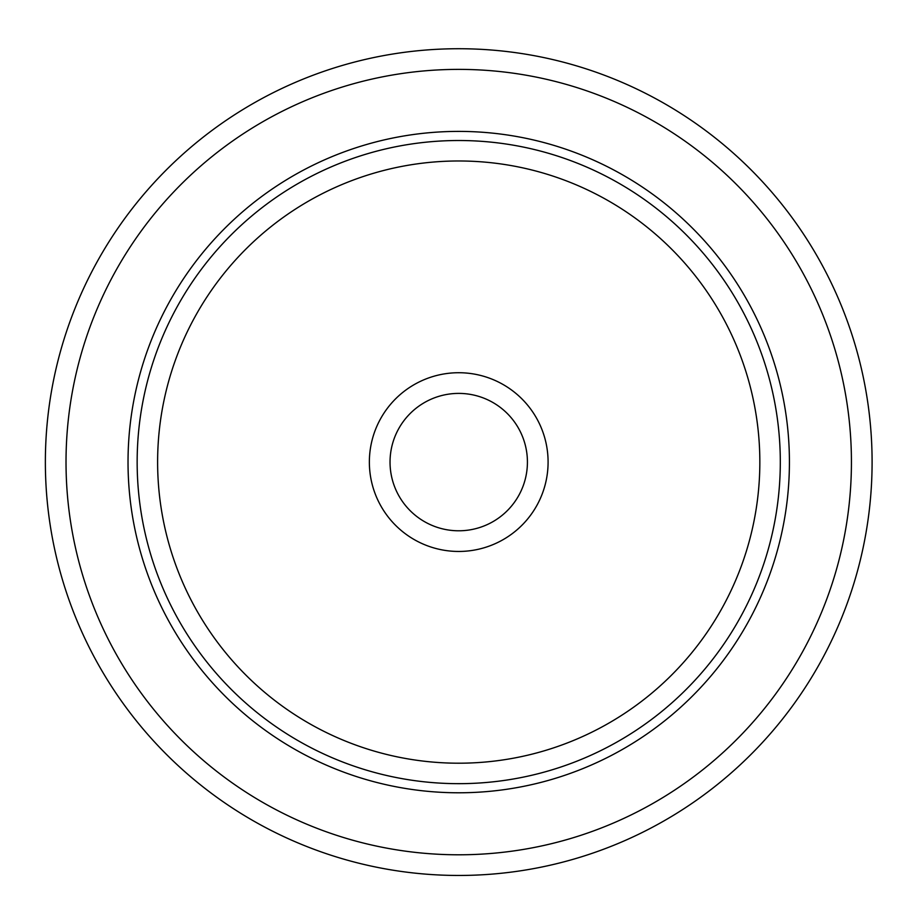 <?xml version="1.0" encoding="UTF-8"?>
<svg xmlns="http://www.w3.org/2000/svg" width="918" height="918" viewBox="0 0 918 918"><rect width="100%" height="100%" fill="white"/><g stroke="black" fill="none" stroke-linecap="round" stroke-linejoin="round"><path stroke-width="1.38" d="M821.495 660.271A413.375 413.375 0 0 1 260.551 824.857A413.375 413.375 0 0 1 95.965 263.914A413.375 413.375 0 0 1 656.909 99.328A413.375 413.375 0 0 1 821.495 660.271A413.375 413.375 0 0 1 260.551 824.857A413.375 413.375 0 0 1 95.965 263.914A413.375 413.375 0 0 1 656.909 99.328A413.375 413.375 0 0 1 821.495 660.271M168.51 303.548A330.698 330.698 0 0 1 617.275 171.884A330.698 330.698 0 0 1 748.939 620.637A330.698 330.698 0 0 1 300.186 752.301A330.698 330.698 0 0 1 168.51 303.548M380.304 419.251A89.356 89.356 0 0 1 501.572 383.667A89.356 89.356 0 0 1 537.145 504.934A89.356 89.356 0 0 1 415.888 540.518A89.356 89.356 0 0 1 380.304 419.251M398.446 429.165A68.689 68.689 0 0 0 425.791 522.376A68.689 68.689 0 0 0 519.014 495.02A68.689 68.689 0 0 0 491.658 401.809A68.689 68.689 0 0 0 398.446 429.165M803.353 650.369A392.697 392.697 0 0 1 270.454 806.715A392.697 392.697 0 0 1 114.096 273.816A392.697 392.697 0 0 1 646.995 117.458A392.697 392.697 0 0 1 803.353 650.369M176.52 307.92A321.575 321.575 0 0 1 612.903 179.882A321.575 321.575 0 0 1 740.941 616.265A321.575 321.575 0 0 1 304.558 744.303A321.575 321.575 0 0 1 176.52 307.92M194.478 317.731A301.115 301.115 0 0 1 603.092 197.84A301.115 301.115 0 0 1 722.982 606.454A301.115 301.115 0 0 1 314.369 726.345A301.115 301.115 0 0 1 194.478 317.731"/></g></svg>
